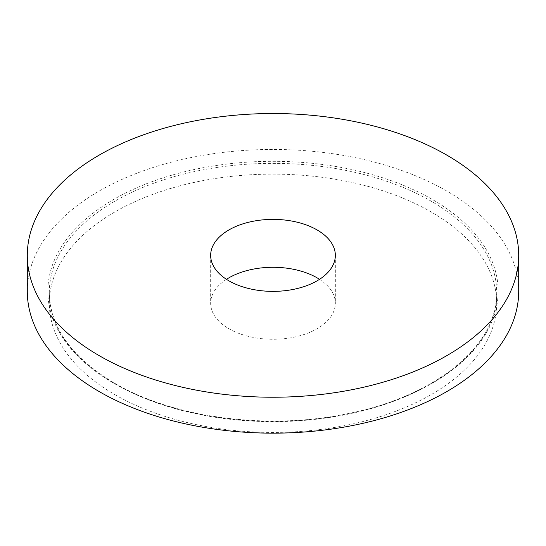 <?xml version="1.0" encoding="UTF-8"?>
<svg xmlns="http://www.w3.org/2000/svg" width="546" height="546" viewBox="0 0 546 546"><rect width="100%" height="100%" fill="white"/><g stroke="black" fill="none" stroke-linecap="round" stroke-linejoin="round"><path stroke-width="0.41" stroke-dasharray="2.73 2.05" d="M518.7 291.305A245.7 141.851 0 0 0 273 149.454A245.7 141.851 0 0 0 27.3 291.305M114.824 394.608A223.696 129.149 0 0 0 358.606 422.604A223.696 129.149 0 0 0 496.696 303.283A223.696 129.149 0 0 0 273 174.133A223.696 129.149 0 0 0 49.304 303.283A223.696 129.149 0 0 0 114.824 394.608M226.467 279.327A62.34 35.995 0 0 0 210.66 303.283A62.34 35.995 0 0 0 228.917 328.733A62.34 35.995 0 0 0 296.86 336.534A62.34 35.995 0 0 0 335.34 303.283A62.34 35.995 0 0 0 319.533 279.327M114.824 383.824A223.696 129.149 0 0 0 358.606 411.827A223.696 129.149 0 0 0 496.696 292.506A223.696 129.149 0 0 0 273 163.356A223.696 129.149 0 0 0 49.304 292.506A223.696 129.149 0 0 0 114.824 383.824M113.786 383.231A225.164 129.996 0 0 0 490.492 324.952A225.164 129.996 0 0 0 214.721 165.738A225.164 129.996 0 0 0 113.786 383.231M496.696 303.283L496.696 292.506C498.102 344.512 437.005 395.55 350.198 413.124C270.29 430.651 174.092 418.373 114.517 383.155C71.806 357.657 50.068 327.436 49.304 292.506L49.304 303.283M210.66 255.378L210.66 303.283M335.34 255.378L335.34 303.283"/><path stroke-width="0.82" d="M99.263 355.685A245.7 141.851 0 0 0 367.028 386.432A245.7 141.851 0 0 0 518.7 255.378A245.7 141.851 0 0 0 273 113.52A245.7 141.851 0 0 0 27.3 255.378A245.7 141.851 0 0 0 99.263 355.685M27.3 255.378L27.3 291.305A245.7 141.851 0 0 0 99.263 391.612A245.7 141.851 0 0 0 367.028 422.365A245.7 141.851 0 0 0 518.7 291.305L518.7 255.378M319.533 279.327A62.34 35.995 0 0 0 226.467 279.327M228.917 280.828A62.34 35.995 0 0 0 296.86 288.629A62.34 35.995 0 0 0 335.34 255.378A62.34 35.995 0 0 0 273 219.383A62.34 35.995 0 0 0 210.66 255.378A62.34 35.995 0 0 0 228.917 280.828"/></g></svg>
